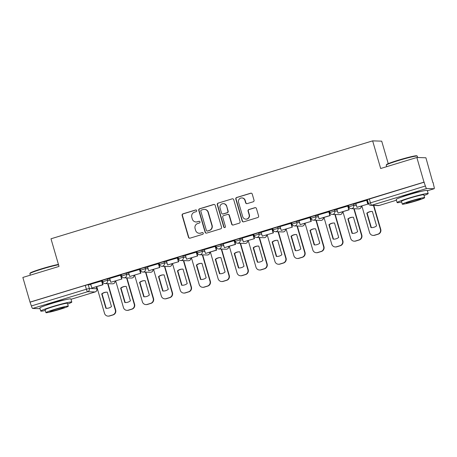 <?xml version="1.0" encoding="UTF-8"?>
<svg xmlns="http://www.w3.org/2000/svg" width="457" height="457" viewBox="0 0 457 457"><rect width="100%" height="100%" fill="white"/><g stroke="black" fill="none" stroke-linecap="round" stroke-linejoin="round"><path stroke-width="0.69" d="M196.704 210.58A0.891 0.868 -88.2 0 0 195.625 209.98L182.966 213.836A1.268 1.245 -88.2 0 0 182.126 215.413L188.49 237.309A1.268 1.245 -88.2 0 0 190.038 238.166L202.697 234.31A0.891 0.868 -88.2 0 0 202.474 232.573A0.891 0.868 -88.2 0 0 202.2 232.607L200.56 233.104A4.062 3.976 -88.2 0 1 195.619 230.374L195.088 228.551A4.062 3.976 -88.2 0 1 197.767 223.496L199.406 222.999A0.891 0.868 -88.2 0 0 199.189 221.257A0.891 0.868 -88.2 0 0 198.909 221.291L197.275 221.794A4.062 3.976 -88.2 0 1 192.328 219.057L191.803 217.235A4.062 3.976 -88.2 0 1 194.482 212.179L196.122 211.682A0.891 0.868 -88.2 0 0 196.704 210.58M196.03 209.957A0.891 0.868 -88.2 0 0 195.887 209.986L183.228 213.842A1.268 1.245 -88.2 0 0 182.394 215.418L188.752 237.32A1.268 1.245 -88.2 0 0 189.775 238.211M202.605 232.584A0.891 0.868 -88.2 0 0 202.462 232.619L200.56 233.104M199.321 221.274A0.891 0.868 -88.2 0 0 199.178 221.302L197.275 221.794M64.403 299.969A10.088 0.651 163.8 0 0 53.138 302.78A10.088 0.651 163.8 0 0 45.889 305.35M420.766 191.477A10.088 0.651 163.8 0 0 409.501 194.282A10.088 0.651 163.8 0 0 402.257 196.853M253.189 201.788A1.268 1.245 -88.2 0 0 254.029 200.212L252.241 194.065A1.268 1.245 -88.2 0 0 250.699 193.214L236.64 197.493A1.268 1.245 -88.2 0 0 235.801 199.069L242.164 220.971A1.268 1.245 -88.2 0 0 243.707 221.822L257.765 217.543A1.268 1.245 -88.2 0 0 258.605 215.967L256.446 208.541A1.268 1.245 -88.2 0 0 254.903 207.689L248.888 209.523A1.268 1.245 -88.2 0 0 248.048 211.1L249.116 214.779A3.393 3.325 -88.2 0 1 245.82 219.143A3.393 3.325 -88.2 0 1 242.741 216.721L238.554 202.302A3.393 3.325 -88.2 0 1 241.85 197.938A3.393 3.325 -88.2 0 1 244.929 200.366L245.626 202.765A1.268 1.245 -88.2 0 0 247.174 203.622L253.189 201.788M30.013 302.106L22.85 277.445L59.022 266.431L50.99 238.788L372.638 140.865L380.67 168.502L416.841 157.488L424.005 182.154L30.013 302.106L31.396 305.956L86.379 289.218L89.338 288.493L96.873 288.75L96.307 286.79M215.19 205.347A1.268 1.245 -88.2 0 0 213.648 204.49L199.589 208.775A1.268 1.245 -88.2 0 0 198.749 210.351L205.113 232.253A1.268 1.245 -88.2 0 0 206.655 233.104L220.714 228.826A1.268 1.245 -88.2 0 0 221.554 227.243L215.19 205.347M218.115 203.131L232.173 198.852A1.268 1.245 -88.2 0 1 233.716 199.709L240.079 221.605A1.268 1.245 -88.2 0 1 239.24 223.182L233.224 225.015A1.268 1.245 -88.2 0 1 231.676 224.164L229.1 215.281A1.268 1.245 -88.2 0 0 227.552 214.43L223.564 215.641A1.268 1.245 -88.2 0 0 222.725 217.224L225.41 226.466A0.891 0.868 -88.2 0 1 224.547 227.609A0.891 0.868 -88.2 0 1 223.741 226.975L217.275 204.713A1.268 1.245 -88.2 0 1 218.115 203.131L232.173 198.852M416.841 157.488L425.907 157.779L432.83 182.52M388.244 163.652L381.709 141.156L372.638 140.865M424.005 182.154L425.387 186.005A2.588 0.503 73.1 0 0 426.638 188.501L434.116 188.741A2.588 0.503 73.1 0 0 434.15 188.735A2.588 0.503 73.1 0 0 433.927 186.279L433.076 182.446M30.282 302.117L85.265 285.374L88.218 284.654L90.92 284.74M40.062 308.692L32.647 308.452A2.588 0.503 -106.9 0 1 31.396 305.956M101.911 280.924L90.697 284.203L91.874 288.024L102.676 284.734L101.563 280.895M120.842 275.154L109.697 278.439M139.779 269.39L128.634 272.675M158.71 263.626L147.565 266.911M177.647 257.862L166.502 261.147M196.584 252.098L185.439 255.377M215.515 246.334L204.308 249.613L205.484 253.435L216.287 250.145L215.167 246.306M234.452 240.565L223.239 243.849L224.416 247.671L235.218 244.381L234.104 240.542M253.389 234.801L242.244 238.086M272.321 229.037L261.175 232.322M291.258 223.273L280.112 226.558M310.194 217.509L299.049 220.788M329.126 211.745L317.918 215.024L319.095 218.846L329.897 215.561L328.777 211.717M348.063 205.981L336.849 209.26L338.026 213.082L348.828 209.792L347.714 205.953M366.994 200.212L355.849 203.496M348.851 206.787L348.394 205.404L353.307 203.948L356.009 204.033M329.914 212.551L329.463 211.174L334.375 209.712L337.072 209.797M310.977 218.315L310.526 216.938L315.439 215.476L318.135 215.561M292.046 224.084L291.595 222.702L296.502 221.239L299.204 221.325M273.109 229.848L272.658 228.466L277.57 227.003L280.267 227.089M254.172 235.612L253.721 234.23L258.633 232.767L261.335 232.859M235.241 241.376L234.789 239.994L239.697 238.537L242.399 238.623M216.304 247.14L215.853 245.757L220.765 244.301L223.462 244.386M197.373 252.904L196.916 251.527L201.828 250.065L204.53 250.15M178.436 258.668L177.984 257.291L182.897 255.829L185.593 255.914M159.499 264.437L159.047 263.055L163.96 261.593L166.656 261.678M140.567 270.201L140.11 268.819L145.023 267.356L147.725 267.442M121.631 275.965L121.179 274.583L126.092 273.12L128.788 273.212M102.694 281.729L102.242 280.347L107.155 278.89L109.851 278.976M102.876 282.272L102.345 282.432M424.273 182.16L367.331 199.64L368.445 203.485L425.387 186.005M121.813 276.508L121.282 276.668M140.745 270.744L140.219 270.904M159.682 264.98L159.15 265.14M178.618 259.21L178.087 259.376M197.55 253.446L197.024 253.606M216.487 247.683L215.955 247.843M235.418 241.919L234.892 242.079M254.355 236.155L253.829 236.315M273.292 230.391L272.76 230.551M292.223 224.627L291.697 224.787M311.16 218.857L310.629 219.023M330.097 213.093L329.566 213.253M349.028 207.329L348.502 207.489M367.896 201.588L367.434 201.726M196.013 221.959L196.276 221.971A4.062 3.976 -88.2 0 0 197.538 221.799M199.298 233.276L199.566 233.281A4.062 3.976 -88.2 0 0 200.823 233.116M214.173 204.45A1.268 1.245 -88.2 0 0 213.91 204.502L199.852 208.78A1.268 1.245 -88.2 0 0 199.012 210.363L205.376 232.259A1.268 1.245 -88.2 0 0 206.393 233.156M201.394 210.077A0.891 0.868 -88.2 0 0 200.806 211.185L206.387 230.402A0.891 0.868 -88.2 0 0 207.472 231.002L209.197 230.477A4.062 3.976 -88.2 0 0 211.882 225.421L208.061 212.282A4.062 3.976 -88.2 0 0 203.119 209.552L201.394 210.077M207.192 231.036L207.461 231.048A0.891 0.868 -88.2 0 0 207.735 231.013L207.472 231.002M204.382 209.386L204.645 209.392A4.062 3.976 -88.2 0 1 208.329 212.294L212.145 225.432A4.062 3.976 -88.2 0 1 209.46 230.482L207.735 231.013M227.946 214.373L228.214 214.384A1.268 1.245 -88.2 0 1 229.363 215.287L231.945 224.17A1.268 1.245 -88.2 0 0 232.961 225.067M218.377 203.142A1.268 1.245 -88.2 0 0 217.538 204.719L224.004 226.986A0.891 0.868 -88.2 0 0 224.678 227.603M226.421 206.067A3.393 3.325 -88.2 0 0 223.342 203.639A3.393 3.325 -88.2 0 0 220.046 208.004L221.525 213.088A1.268 1.245 -88.2 0 0 223.067 213.939L227.06 212.722A1.268 1.245 -88.2 0 0 227.894 211.145L226.683 206.073A3.393 3.325 -88.2 0 0 223.61 203.651L223.342 203.639M222.673 213.99L222.936 214.002A1.268 1.245 -88.2 0 0 223.33 213.95L223.067 213.939M226.683 206.073L228.163 211.151A1.268 1.245 -88.2 0 1 227.323 212.733L223.33 213.95M241.85 197.938L242.119 197.95A3.393 3.325 -88.2 0 1 245.192 200.372L245.895 202.777A1.268 1.245 -88.2 0 0 246.911 203.668M245.82 219.143L246.089 219.154A3.393 3.325 -88.2 0 0 249.385 214.79L249.116 214.779M255.429 207.649A1.268 1.245 -88.2 0 0 255.166 207.701L249.151 209.529A1.268 1.245 -88.2 0 0 248.311 211.111L249.385 214.79M251.224 193.174A1.268 1.245 -88.2 0 0 250.962 193.22L236.903 197.498A1.268 1.245 -88.2 0 0 236.063 199.081L242.427 220.977A1.268 1.245 -88.2 0 0 243.444 221.874M107.995 283.671L115.672 310.08A3.879 3.799 91.8 0 1 113.108 314.907L109.589 315.976A3.879 3.799 -88.2 0 1 108.383 316.135L108.041 316.124A3.879 3.799 -88.2 0 0 109.246 315.964L109.589 315.976M106.527 308.326A8.02 7.849 91.8 0 1 106.235 308.304L102.054 293.908A8.02 7.849 -88.2 0 1 107.007 292.177M101.9 280.884L103.019 284.745L91.874 288.024M103.019 284.745L102.676 284.734M108.041 316.124A3.879 3.799 -88.2 0 1 104.522 313.353L96.764 286.653M107.652 283.66L115.324 310.069A3.879 3.799 91.8 0 1 112.765 314.896L109.246 315.964M101.711 293.897L105.893 308.298A8.02 7.849 91.8 0 0 111.479 306.596L107.292 292.2A8.02 7.849 -88.2 0 0 101.711 293.897L102.054 293.908M105.893 308.298L106.235 308.304M126.932 277.907L134.604 304.316A3.879 3.799 91.8 0 1 132.044 309.138L128.526 310.212A3.879 3.799 -88.2 0 1 127.32 310.372L126.977 310.36A3.879 3.799 -88.2 0 0 128.177 310.2L128.526 310.212M125.464 302.563A8.02 7.849 91.8 0 1 125.172 302.54L120.991 288.144A8.02 7.849 -88.2 0 1 125.938 286.413M120.831 275.12L121.956 278.981L110.811 282.26L109.691 278.416M121.613 278.97L120.494 275.131M121.956 278.981L110.811 282.26M126.977 310.36A3.879 3.799 -88.2 0 1 123.459 307.59L115.701 280.889M126.589 277.896L134.261 304.305A3.879 3.799 91.8 0 1 131.702 309.132L128.177 310.2M120.648 288.133L124.83 302.528A8.02 7.849 91.8 0 0 130.411 300.832L126.229 286.436A8.02 7.849 -88.2 0 0 120.648 288.133L120.991 288.144M124.83 302.528L125.172 302.54M145.869 272.144L153.541 298.547A3.879 3.799 91.8 0 1 150.976 303.374L147.457 304.448A3.879 3.799 -88.2 0 1 146.251 304.608L145.909 304.596A3.879 3.799 -88.2 0 0 147.114 304.436L147.457 304.448M144.395 296.799A8.02 7.849 91.8 0 1 144.109 296.776L139.922 282.38A8.02 7.849 -88.2 0 1 144.875 280.649M139.768 269.356L140.887 273.217L129.742 276.496L128.628 272.652M140.545 273.206L139.431 269.362M140.887 273.217L129.742 276.496M145.909 304.596A3.879 3.799 -88.2 0 1 142.395 301.826L134.632 275.12M145.526 272.132L153.198 298.535A3.879 3.799 91.8 0 1 150.633 303.362L147.114 304.436M139.579 282.369L143.761 296.764A8.02 7.849 91.8 0 0 149.348 295.068L145.166 280.672A8.02 7.849 -88.2 0 0 139.579 282.369L139.922 282.38M143.761 296.764L144.109 296.776M164.8 266.374L172.472 292.783A3.879 3.799 91.8 0 1 169.913 297.61L166.394 298.684A3.879 3.799 -88.2 0 1 165.188 298.844L164.846 298.832A3.879 3.799 -88.2 0 0 166.051 298.672L166.394 298.684M163.332 291.035A8.02 7.849 91.8 0 1 163.04 291.012L158.859 276.616A8.02 7.849 -88.2 0 1 163.812 274.886M158.705 263.592L159.824 267.454L148.679 270.733L147.56 266.888M159.482 267.442L158.362 263.598M159.824 267.454L148.679 270.733M164.846 298.832A3.879 3.799 -88.2 0 1 161.327 296.062L153.569 269.356M164.457 266.362L172.129 292.771A3.879 3.799 91.8 0 1 169.57 297.598L166.051 298.672M158.516 276.605L162.698 291A8.02 7.849 91.8 0 0 168.279 289.298L164.097 274.903A8.02 7.849 -88.2 0 0 158.516 276.605L158.859 276.616M162.698 291L163.04 291.012M183.737 260.61L191.409 287.019A3.879 3.799 91.8 0 1 188.85 291.846L185.331 292.92A3.879 3.799 -88.2 0 1 184.125 293.08L183.783 293.068A3.879 3.799 -88.2 0 0 184.982 292.908L185.331 292.92M182.269 285.271A8.02 7.849 91.8 0 1 181.977 285.248L177.796 270.852A8.02 7.849 -88.2 0 1 182.743 269.122M177.636 257.822L178.761 261.69L167.61 264.963L166.497 261.124M178.419 261.678L177.299 257.834M178.761 261.69L167.61 264.963M183.783 293.068A3.879 3.799 -88.2 0 1 180.264 290.298L172.506 263.592M183.394 260.599L191.066 287.007A3.879 3.799 91.8 0 1 188.507 291.834L184.982 292.908M177.453 270.841L181.635 285.237A8.02 7.849 91.8 0 0 187.216 283.534L183.034 269.139A8.02 7.849 -88.2 0 0 177.453 270.841L177.796 270.852M181.635 285.237L181.977 285.248M202.674 254.846L210.346 281.255A3.879 3.799 91.8 0 1 207.781 286.082L204.262 287.15A3.879 3.799 -88.2 0 1 203.057 287.31L202.714 287.304A3.879 3.799 -88.2 0 0 203.919 287.145L204.262 287.15M201.2 279.501A8.02 7.849 91.8 0 1 200.909 279.484L196.727 265.089A8.02 7.849 -88.2 0 1 201.68 263.352M196.573 252.058L197.692 255.926L186.547 259.199L185.433 255.36M197.35 255.914L196.236 252.07M197.692 255.926L186.547 259.199M202.714 287.304A3.879 3.799 -88.2 0 1 199.195 284.534L191.437 257.828M202.325 254.835L210.003 281.244A3.879 3.799 91.8 0 1 207.438 286.071L203.919 287.145M196.384 265.077L200.566 279.473A8.02 7.849 91.8 0 0 206.153 277.77L201.971 263.375A8.02 7.849 -88.2 0 0 196.384 265.077L196.727 265.089M200.566 279.473L200.909 279.484M58.536 264.757A16.166 1.045 163.8 0 0 42.101 269.024A16.166 1.045 163.8 0 0 29.894 273.572L30.156 273.092A15.778 1.017 -16.2 0 1 42.073 268.659A15.778 1.017 -16.2 0 1 58.439 264.432M67.659 304.014A16.166 1.045 163.8 0 0 71.806 302.054A16.166 1.045 163.8 0 0 52.978 306.458A16.166 1.045 163.8 0 0 40.753 311.074A16.166 1.045 163.8 0 0 45.306 310.509M71.806 302.054L70.904 298.952A16.166 1.045 163.8 0 0 52.075 303.357A16.166 1.045 163.8 0 0 39.856 307.978L40.753 311.074M45.929 312.662L45.1 309.812A11.642 0.754 -16.2 0 1 53.897 306.487A11.642 0.754 -16.2 0 1 67.459 303.317L68.287 306.167A11.642 0.754 163.8 0 0 54.726 309.338A11.642 0.754 163.8 0 0 45.929 312.662A11.642 0.754 163.8 0 0 59.484 309.492A11.642 0.754 163.8 0 0 68.287 306.167M55.577 309.366A7.501 0.486 163.8 0 0 49.904 311.508A7.501 0.486 163.8 0 0 58.639 309.463A7.501 0.486 163.8 0 0 64.311 307.321A7.501 0.486 163.8 0 0 55.577 309.366M29.894 273.572A16.166 1.045 163.8 0 0 29.882 273.646L30.322 275.165M386.256 165.074L386.519 164.594A15.778 1.017 -16.2 0 1 398.435 160.161A15.778 1.017 -16.2 0 1 416.761 155.808L417.241 156.071A16.166 1.045 163.8 0 0 398.464 160.533A16.166 1.045 163.8 0 0 386.256 165.074A16.166 1.045 163.8 0 0 386.245 165.148L386.685 166.668M417.698 157.516L417.292 156.128A16.166 1.045 163.8 0 0 417.241 156.071M424.022 195.516A16.166 1.045 163.8 0 0 428.169 193.557A16.166 1.045 163.8 0 0 409.341 197.961A16.166 1.045 163.8 0 0 397.116 202.577A16.166 1.045 163.8 0 0 401.669 202.011M428.169 193.557L427.266 190.46A16.166 1.045 163.8 0 0 408.438 194.865A16.166 1.045 163.8 0 0 396.219 199.481L397.116 202.577M402.291 204.165L401.463 201.314A11.642 0.754 -16.2 0 1 410.266 197.99A11.642 0.754 -16.2 0 1 423.822 194.819L424.65 197.67A11.642 0.754 163.8 0 0 411.094 200.84A11.642 0.754 163.8 0 0 402.291 204.165A11.642 0.754 163.8 0 0 415.853 200.994A11.642 0.754 163.8 0 0 424.65 197.67M411.94 200.869A7.501 0.486 163.8 0 0 406.267 203.011A7.501 0.486 163.8 0 0 415.002 200.966A7.501 0.486 163.8 0 0 420.674 198.824A7.501 0.486 163.8 0 0 411.94 200.869M221.605 249.082L229.277 275.491A3.879 3.799 91.8 0 1 226.718 280.318L223.199 281.386A3.879 3.799 -88.2 0 1 221.993 281.546L221.651 281.535A3.879 3.799 -88.2 0 0 222.856 281.375L223.199 281.386M220.137 273.737A8.02 7.849 91.8 0 1 219.846 273.72L215.664 259.319A8.02 7.849 -88.2 0 1 220.611 257.588M215.504 246.294L216.629 250.156L205.484 253.435M216.629 250.156L216.287 250.145M221.651 281.535A3.879 3.799 -88.2 0 1 218.132 278.77L210.374 252.064M221.262 249.071L228.934 275.48A3.879 3.799 91.8 0 1 226.375 280.307L222.856 281.375M215.321 259.308L219.503 273.709A8.02 7.849 91.8 0 0 225.084 272.006L220.902 257.611A8.02 7.849 -88.2 0 0 215.321 259.308L215.664 259.319M219.503 273.709L219.846 273.72M240.542 243.318L248.214 269.727A3.879 3.799 91.8 0 1 245.655 274.554L242.13 275.622A3.879 3.799 -88.2 0 1 240.93 275.782L240.582 275.771A3.879 3.799 -88.2 0 0 241.787 275.611L242.13 275.622M239.068 267.973A8.02 7.849 91.8 0 1 238.783 267.951L234.601 253.555A8.02 7.849 -88.2 0 1 239.548 251.824M234.441 240.531L235.566 244.392L224.416 247.671M235.566 244.392L235.218 244.381M240.582 275.771A3.879 3.799 -88.2 0 1 237.069 273L229.311 246.3M240.199 243.307L247.871 269.716A3.879 3.799 91.8 0 1 245.306 274.543L241.787 275.611M234.252 253.544L238.44 267.939A8.02 7.849 91.8 0 0 244.021 266.242L239.839 251.847A8.02 7.849 -88.2 0 0 234.252 253.544L234.601 253.555M238.44 267.939L238.783 267.951M259.479 237.554L267.151 263.957A3.879 3.799 91.8 0 1 264.586 268.785L261.067 269.858A3.879 3.799 -88.2 0 1 259.862 270.018L259.519 270.007A3.879 3.799 -88.2 0 0 260.724 269.847L261.067 269.858M258.005 262.209A8.02 7.849 91.8 0 1 257.714 262.187L253.532 247.791A8.02 7.849 -88.2 0 1 258.485 246.06M253.378 234.767L254.498 238.628L243.353 241.907L242.239 238.063M254.155 238.617L253.041 234.778M254.498 238.628L243.353 241.907M259.519 270.007A3.879 3.799 -88.2 0 1 256 267.236L248.242 240.531M259.13 237.543L266.802 263.952A3.879 3.799 91.8 0 1 264.243 268.773L260.724 269.847M253.189 247.78L257.371 262.175A8.02 7.849 91.8 0 0 262.958 260.479L258.771 246.083A8.02 7.849 -88.2 0 0 253.189 247.78L253.532 247.791M257.371 262.175L257.714 262.187M278.41 231.785L286.082 258.194A3.879 3.799 91.8 0 1 283.523 263.021L280.004 264.095A3.879 3.799 -88.2 0 1 278.799 264.255L278.456 264.243A3.879 3.799 -88.2 0 0 279.661 264.083L280.004 264.095M276.942 256.446A8.02 7.849 91.8 0 1 276.651 256.423L272.469 242.027A8.02 7.849 -88.2 0 1 277.416 240.296M272.309 229.003L273.435 232.864L262.289 236.143L261.17 232.299M273.092 232.853L271.972 229.008M273.435 232.864L262.289 236.143M278.456 264.243A3.879 3.799 -88.2 0 1 274.937 261.473L267.179 234.767M278.067 231.779L285.739 258.182A3.879 3.799 91.8 0 1 283.18 263.009L279.661 264.083M272.126 242.016L276.308 256.411A8.02 7.849 91.8 0 0 281.889 254.715L277.707 240.313A8.02 7.849 -88.2 0 0 272.126 242.016L272.469 242.027M276.308 256.411L276.651 256.423M297.347 226.021L305.019 252.43A3.879 3.799 91.8 0 1 302.46 257.257L298.935 258.331A3.879 3.799 -88.2 0 1 297.73 258.491L297.387 258.479A3.879 3.799 -88.2 0 0 298.592 258.319L298.935 258.331M295.873 250.682A8.02 7.849 91.8 0 1 295.588 250.659L291.4 236.263A8.02 7.849 -88.2 0 1 296.353 234.532M291.246 223.239L292.366 227.1L281.221 230.379L280.107 226.535M292.023 227.089L290.909 223.245M292.366 227.1L281.221 230.379M297.387 258.479A3.879 3.799 -88.2 0 1 293.874 255.709L286.111 229.003M297.004 226.009L304.676 252.418A3.879 3.799 91.8 0 1 302.111 257.245L298.592 258.319M291.058 236.252L295.239 250.647A8.02 7.849 91.8 0 0 300.826 248.945L296.644 234.55A8.02 7.849 -88.2 0 0 291.058 236.252L291.4 236.263M295.239 250.647L295.588 250.659M316.278 220.257L323.95 246.666A3.879 3.799 91.8 0 1 321.391 251.493L317.872 252.567A3.879 3.799 -88.2 0 1 316.667 252.727L316.324 252.715A3.879 3.799 -88.2 0 0 317.529 252.555L317.872 252.567M314.81 244.912A8.02 7.849 91.8 0 1 314.519 244.895L310.337 230.499A8.02 7.849 -88.2 0 1 315.29 228.763M310.183 217.469L311.303 221.337L300.158 224.61L299.044 220.771M310.96 221.325L309.846 217.481M311.303 221.337L300.158 224.61M316.324 252.715A3.879 3.799 -88.2 0 1 312.805 249.945L305.048 223.239M315.936 220.245L323.607 246.654A3.879 3.799 91.8 0 1 321.048 251.481L317.529 252.555M309.995 230.488L314.176 244.883A8.02 7.849 91.8 0 0 319.763 243.181L315.576 228.786A8.02 7.849 -88.2 0 0 309.995 230.488L310.337 230.499M314.176 244.883L314.519 244.895M335.215 214.493L342.887 240.902A3.879 3.799 91.8 0 1 340.328 245.729L336.809 246.797A3.879 3.799 -88.2 0 1 335.604 246.957L335.261 246.946A3.879 3.799 -88.2 0 0 336.461 246.786L336.809 246.797M333.747 239.148A8.02 7.849 91.8 0 1 333.456 239.131L329.274 224.73A8.02 7.849 -88.2 0 1 334.221 222.999M329.114 211.705L330.24 215.567L319.095 218.846M330.24 215.567L329.897 215.561M335.261 246.946A3.879 3.799 -88.2 0 1 331.742 244.181L323.984 217.475M334.872 214.482L342.544 240.89A3.879 3.799 91.8 0 1 339.985 245.717L336.461 246.786M328.931 224.724L333.113 239.12A8.02 7.849 91.8 0 0 338.694 237.417L334.513 223.022A8.02 7.849 -88.2 0 0 328.931 224.724L329.274 224.73M333.113 239.12L333.456 239.131M354.152 208.729L361.824 235.138A3.879 3.799 91.8 0 1 359.259 239.965L355.74 241.033A3.879 3.799 -88.2 0 1 354.535 241.193L354.192 241.182A3.879 3.799 -88.2 0 0 355.397 241.022L355.74 241.033M352.678 233.384A8.02 7.849 91.8 0 1 352.393 233.361L348.205 218.966A8.02 7.849 -88.2 0 1 353.158 217.235M348.051 205.941L349.171 209.803L338.026 213.082M349.171 209.803L348.828 209.792M354.192 241.182A3.879 3.799 -88.2 0 1 350.679 238.411L342.916 211.711M353.809 208.718L361.481 235.127A3.879 3.799 91.8 0 1 358.916 239.954L355.397 241.022M347.863 218.954L352.044 233.356A8.02 7.849 91.8 0 0 357.631 231.653L353.45 217.258A8.02 7.849 -88.2 0 0 347.863 218.954L348.205 218.966M352.044 233.356L352.393 233.361M373.803 205.444L380.755 229.374A3.879 3.799 91.8 0 1 378.196 234.195L374.677 235.269A3.879 3.799 -88.2 0 1 373.472 235.429L373.129 235.418A3.879 3.799 -88.2 0 0 374.334 235.258L374.677 235.269M371.615 227.62A8.02 7.849 91.8 0 1 371.324 227.597L367.142 213.202A8.02 7.849 -88.2 0 1 372.095 211.471M366.988 200.177L368.108 204.039L356.963 207.318L355.843 203.474M367.765 204.028L366.645 200.189M368.108 204.039L356.963 207.318M373.129 235.418A3.879 3.799 -88.2 0 1 369.61 232.647L361.853 205.947M373.46 205.433L380.413 229.363A3.879 3.799 91.8 0 1 377.853 234.19L374.334 235.258M366.8 213.191L370.981 227.586A8.02 7.849 91.8 0 0 376.562 225.889L372.381 211.494A8.02 7.849 -88.2 0 0 366.8 213.191L367.142 213.202M370.981 227.586L371.324 227.597M426.638 188.501L371.65 205.239L379.133 205.479L396.43 200.212L379.167 205.479A2.588 0.503 73.1 0 0 379.196 205.461M427.364 190.798L434.116 188.741M88.218 284.654L89.338 288.493A2.588 2.531 -88.2 0 1 87.63 291.715L32.647 308.452M96.256 286.807L96.815 288.733A2.588 2.531 -88.2 0 1 95.107 291.954L87.63 291.715A2.588 0.503 -106.9 0 1 86.379 289.218L85.265 285.374M96.873 288.75A2.588 2.588 0 0 1 95.142 291.949L71.006 299.295L95.107 291.954A2.588 0.503 73.1 0 0 95.142 291.949A2.588 0.503 73.1 0 0 95.176 291.932M353.307 203.948L353.707 205.307L356.403 205.393M334.375 209.712L334.77 211.071L337.466 211.163M315.439 215.476L315.833 216.841L318.535 216.926M296.502 221.239L296.901 222.605L299.598 222.69M277.57 227.003L277.965 228.369L280.667 228.454M258.633 232.767L259.028 234.133L261.73 234.218M239.697 238.537L240.096 239.896L242.793 239.982M220.765 244.301L221.159 245.66L223.861 245.752M201.828 250.065L202.223 251.43L204.925 251.516M182.897 255.829L183.291 257.194L185.988 257.28M163.96 261.593L164.354 262.958L167.056 263.043M145.023 267.356L145.423 268.722L148.119 268.807M126.092 273.12L126.486 274.486L129.182 274.571M107.155 278.89L107.549 280.25L110.251 280.335M102.642 281.712L107.549 280.25A2.588 2.531 91.8 0 1 105.041 283.574A2.588 2.588 0 0 1 102.642 281.712M115.13 281.061A2.588 2.531 91.8 0 1 113.325 283.711A2.588 2.531 -88.2 0 1 112.519 283.814A2.588 2.588 0 0 0 115.187 281.044M121.573 275.948L126.486 274.486A2.588 2.531 91.8 0 1 123.973 277.81A2.588 2.588 0 0 1 121.573 275.948M140.51 270.184L145.423 268.722A2.588 2.531 91.8 0 1 142.91 272.046A2.588 2.588 0 0 1 140.51 270.184M159.442 264.42L164.354 262.958A2.588 2.531 91.8 0 1 161.847 266.282A2.588 2.588 0 0 1 159.442 264.42M178.379 258.651L183.291 257.194A2.588 2.531 91.8 0 1 180.778 260.519A2.588 2.588 0 0 1 178.379 258.651M197.315 252.887L202.223 251.43A2.588 2.531 91.8 0 1 199.715 254.755A2.588 2.588 0 0 1 197.315 252.887M216.247 247.123L221.159 245.66A2.588 2.531 91.8 0 1 218.652 248.985A2.588 2.588 0 0 1 216.247 247.123M235.184 241.359L240.096 239.896A2.588 2.531 91.8 0 1 237.583 243.221A2.588 2.588 0 0 1 235.184 241.359M254.121 235.595L259.028 234.133A2.588 2.531 91.8 0 1 256.52 237.457A2.588 2.588 0 0 1 254.121 235.595M273.052 229.831L277.965 228.369A2.588 2.531 91.8 0 1 275.457 231.693A2.588 2.588 0 0 1 273.052 229.831M291.989 224.061L296.901 222.605A2.588 2.531 91.8 0 1 294.388 225.929A2.588 2.588 0 0 1 291.989 224.061M310.926 218.297L315.833 216.841A2.588 2.531 91.8 0 1 313.325 220.165A2.588 2.588 0 0 1 310.926 218.297M329.857 212.534L334.77 211.071A2.588 2.531 91.8 0 1 332.256 214.396A2.588 2.588 0 0 1 329.857 212.534M348.794 206.77L353.707 205.307A2.588 2.531 91.8 0 1 351.193 208.632A2.588 2.588 0 0 1 348.794 206.77M134.067 275.297A2.588 2.531 91.8 0 1 132.262 277.942A2.588 2.531 -88.2 0 1 131.456 278.05A2.588 2.588 0 0 0 134.118 275.28M153.004 269.527A2.588 2.531 91.8 0 1 151.193 272.178A2.588 2.531 -88.2 0 1 150.393 272.286A2.588 2.588 0 0 0 153.055 269.516M171.935 263.763A2.588 2.531 91.8 0 1 170.13 266.414A2.588 2.531 -88.2 0 1 169.324 266.522A2.588 2.588 0 0 0 171.992 263.752M190.872 257.999A2.588 2.531 91.8 0 1 189.067 260.65A2.588 2.531 -88.2 0 1 188.261 260.758A2.588 2.588 0 0 0 190.923 257.982M209.803 252.235A2.588 2.531 91.8 0 1 207.998 254.886A2.588 2.531 -88.2 0 1 207.198 254.989A2.588 2.588 0 0 0 209.86 252.218M228.74 246.472A2.588 2.531 91.8 0 1 226.935 249.122A2.588 2.531 -88.2 0 1 226.129 249.225A2.588 2.588 0 0 0 228.791 246.454M247.677 240.708A2.588 2.531 91.8 0 1 245.866 243.358A2.588 2.531 -88.2 0 1 245.066 243.461A2.588 2.588 0 0 0 247.728 240.69M266.608 234.944A2.588 2.531 91.8 0 1 264.803 237.589A2.588 2.531 -88.2 0 1 264.003 237.697A2.588 2.588 0 0 0 266.665 234.927M285.545 229.174A2.588 2.531 91.8 0 1 283.74 231.825A2.588 2.531 -88.2 0 1 282.934 231.933A2.588 2.588 0 0 0 285.596 229.163M304.482 223.41A2.588 2.531 91.8 0 1 302.671 226.061A2.588 2.531 -88.2 0 1 301.871 226.169A2.588 2.588 0 0 0 304.533 223.393M323.413 217.646A2.588 2.531 91.8 0 1 321.608 220.297A2.588 2.531 -88.2 0 1 320.803 220.405A2.588 2.588 0 0 0 323.47 217.629M342.35 211.882A2.588 2.531 91.8 0 1 340.545 214.533A2.588 2.531 -88.2 0 1 339.74 214.636A2.588 2.588 0 0 0 342.402 211.865M361.287 206.118A2.588 2.531 91.8 0 1 359.476 208.769A2.588 2.531 -88.2 0 1 358.676 208.872A2.588 2.588 0 0 0 361.338 206.101M369.285 198.904L370.404 202.742A2.588 0.503 -106.9 0 0 371.65 205.239A2.588 2.531 91.8 0 1 370.85 205.347L378.327 205.587A2.588 2.588 0 0 0 379.167 205.479A2.588 0.503 73.1 0 1 379.133 205.479A2.588 2.531 91.8 0 1 378.327 205.587M368.502 203.502L368.445 203.485A2.588 2.588 0 0 0 370.85 205.347M115.324 310.069L115.672 310.08M112.765 314.896L113.108 314.907M134.261 304.305L134.604 304.316M131.702 309.132L132.044 309.138M153.198 298.535L153.541 298.547M150.633 303.362L150.976 303.374M172.129 292.771L172.472 292.783M169.57 297.598L169.913 297.61M191.066 287.007L191.409 287.019M188.507 291.834L188.85 291.846M210.003 281.244L210.346 281.255M207.438 286.071L207.781 286.082M228.934 275.48L229.277 275.491M226.375 280.307L226.718 280.318M247.871 269.716L248.214 269.727M245.306 274.543L245.655 274.554M266.802 263.952L267.151 263.957M264.243 268.773L264.586 268.785M285.739 258.182L286.082 258.194M283.18 263.009L283.523 263.021M304.676 252.418L305.019 252.43M302.111 257.245L302.46 257.257M323.607 246.654L323.95 246.666M321.048 251.481L321.391 251.493M342.544 240.89L342.887 240.902M339.985 245.717L340.328 245.729M361.481 235.127L361.824 235.138M358.916 239.954L359.259 239.965M380.413 229.363L380.755 229.374M377.853 234.19L378.196 234.195M112.519 283.814L105.041 283.574M131.456 278.05L123.973 277.81M150.393 272.286L142.91 272.046M169.324 266.522L161.847 266.282M188.261 260.758L180.778 260.519M207.198 254.989L199.715 254.755M226.129 249.225L218.652 248.985M245.066 243.461L237.583 243.221M264.003 237.697L256.52 237.457M282.934 231.933L275.457 231.693M301.871 226.169L294.388 225.929M320.803 220.405L313.325 220.165M339.74 214.636L332.256 214.396M358.676 208.872L351.193 208.632M427.369 190.803L434.15 188.735"/></g></svg>
